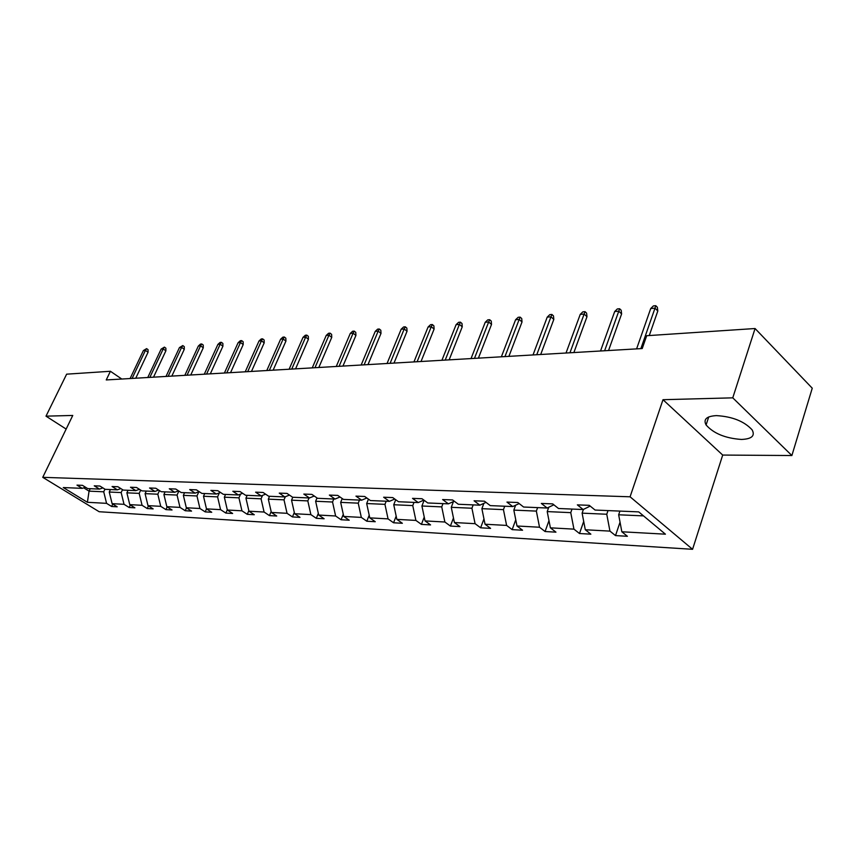 <?xml version="1.0" encoding="UTF-8"?>
<svg xmlns="http://www.w3.org/2000/svg" width="855" height="855" viewBox="0 0 855 855"><rect width="100%" height="100%" fill="white"/><g stroke="black" fill="none" stroke-linecap="round" stroke-linejoin="round"><path stroke-width="1.28" d="M716.415 415.616C706.583 416.193 703.141 419.313 706.091 424.967C713.604 433.485 725.393 438.316 741.456 439.449C751.759 439.021 755.307 435.826 752.122 429.851C744.235 421.301 732.329 416.556 716.415 415.616M791.88 455.533L732.767 397.842L662.999 399.702L722.699 455.063L791.88 455.533L812.25 388.202L755.072 328.523L646.701 335.716L642.223 348.551L106.244 379.941L110.413 371.273L66.637 374.169L45.999 416.161L66.156 429.071M722.699 455.063L692.571 549.305L99.169 511.728L42.75 477.336L630.082 496.798L692.571 549.305M732.767 397.842L755.072 328.523M619.918 511.098L618.657 514.785L643.516 515.886M618.657 514.785L621.842 531.778L627.388 536.288L615.504 535.593L620.046 522.191M90.213 488.697L89.059 491.144L103.722 491.796L106.565 503.349L87.402 502.291L63.27 487.553L82.23 488.355L76.993 485.127L82.465 485.341L87.712 488.59L99.522 489.092L94.242 485.811L99.896 486.035L105.186 489.327L117.381 489.84L112.069 486.516L117.904 486.741L123.238 490.086L135.849 490.62L130.494 487.243L136.533 487.478L141.898 490.877L154.947 491.433L149.55 487.991L155.802 488.237L161.21 491.7L174.709 492.266L169.279 488.771L175.745 489.028L181.196 492.544L195.175 493.132L189.703 489.573L196.404 489.84L201.898 493.421L216.379 494.03L210.875 490.407L217.822 490.685L223.347 494.329L238.374 494.96L232.827 491.272L240.031 491.561L245.588 495.269L261.181 495.921L255.602 492.17L263.084 492.469L268.673 496.242L284.854 496.926L279.243 493.111L287.013 493.41L292.645 497.257L309.467 497.963L303.814 494.072L311.893 494.393L317.547 498.305L335.042 499.053L329.367 495.088L337.768 495.419L343.454 499.406L361.654 500.175L355.958 496.135L364.711 496.477L370.418 500.549L389.378 501.351L383.649 497.225L392.766 497.589L398.505 501.735L418.266 502.569L412.516 498.369L422.028 498.743L427.778 502.975L448.394 503.841L442.623 499.555L452.562 499.94L458.333 504.258L479.858 505.177L474.076 500.795L484.454 501.201L490.246 505.615L512.744 506.566L506.951 502.088L517.799 502.516L523.602 507.026L547.147 508.02L541.343 503.445L552.704 503.894L558.507 508.501L583.163 509.537L577.36 504.867L589.277 505.337L595.069 510.05L638.728 511.889L665.425 534.183L621.842 531.778M583.431 509.409L582.116 513.15L606.761 514.25L609.946 531.115L615.504 535.593M609.946 531.115L585.301 529.758L590.858 534.172L579.498 533.52L583.708 521.432M548.771 507.239L547.211 511.589L570.755 512.647L573.94 529.138L579.498 533.52M573.94 529.138L550.385 527.834L555.953 532.163L545.084 531.532L548.974 520.62M515.618 505.22L513.834 510.104L536.352 511.108L539.526 527.236L545.084 531.532M539.526 527.236L516.997 525.996L522.555 530.228L512.166 529.63L515.757 519.765M483.877 503.339L481.889 508.672L503.445 509.633L506.609 525.419L512.166 529.63M506.609 525.419L485.042 524.233L490.588 528.379L480.628 527.802L483.951 518.889M453.46 501.586L451.269 507.314L471.928 508.233L475.081 523.677L480.628 527.802M475.081 523.677L454.411 522.544L459.958 526.616L450.403 526.06L453.471 517.98M424.133 500.293L421.921 506L441.736 506.887L444.867 522.01L450.403 526.06M444.867 522.01L425.053 520.919L430.567 524.917L421.408 524.382L424.24 517.072M395.726 499.726L393.749 504.739L412.762 505.594L415.893 520.417L421.408 524.382M415.893 520.417L396.859 519.37L402.363 523.281L393.557 522.779L396.175 516.142M368.452 499.138L366.677 503.531L384.953 504.354L388.063 518.878L393.557 522.779M388.063 518.878L369.788 517.874L375.26 521.721L366.806 521.229L369.21 515.223M342.235 498.54L340.664 502.377L358.234 503.157L361.323 517.403L366.806 521.229M361.323 517.403L343.753 516.441L349.203 520.214L341.07 519.744L343.283 514.304M317.013 497.941L315.634 501.254L332.542 502.013L335.62 515.993L341.07 519.744M335.62 515.993L318.701 515.052L324.13 518.761L316.297 518.312L318.327 513.385M292.773 497.257L291.544 500.175L307.811 500.902L310.878 514.625L316.297 518.312M310.878 514.625L294.59 513.727L299.987 517.371L292.442 516.933L294.312 512.476M269.549 496.274L268.32 499.149L284.01 499.844L287.045 513.31L292.442 516.933M287.045 513.31L271.356 512.444L276.721 516.025L269.443 515.608L271.153 511.579M247.159 495.334L245.941 498.144L261.064 498.818L264.088 512.038L269.443 515.608M264.088 512.038L248.955 511.205L254.288 514.731L247.266 514.325L248.826 510.692M225.56 494.414L224.352 497.183L238.94 497.834L241.944 510.82L247.266 514.325M241.944 510.82L227.334 510.018L232.646 513.481L225.87 513.086L227.291 509.815M204.708 493.538L203.501 496.253L217.587 496.883L220.569 509.644L225.87 513.086M220.569 509.644L206.472 508.864L211.741 512.273L205.2 511.889L206.515 508.896M184.562 492.683L183.365 495.355L196.971 495.964L199.931 508.501L205.2 511.889M199.931 508.501L186.315 507.752L191.552 511.108L185.225 510.734L186.508 507.87M165.101 491.86L163.904 494.479L177.06 495.066L179.999 507.4L185.225 510.734M179.999 507.4L166.832 506.673L172.037 509.975L165.923 509.623L167.153 506.887M146.269 491.069L145.094 493.645L157.812 494.211L160.729 506.342L165.923 509.623M160.729 506.342L147.99 505.636L153.163 508.885L147.242 508.543L148.439 505.914M128.058 490.3L126.882 492.833L139.183 493.378L142.08 505.316L147.242 508.543M142.08 505.316L129.757 504.632L134.898 507.827L129.158 507.496L130.323 504.984M110.413 489.552L109.248 492.042L121.164 492.576L124.039 504.322L129.158 507.496M124.039 504.322L112.112 503.659L117.21 506.812L111.652 506.491L112.775 504.076M106.565 503.349L111.652 506.491M590.196 506.085L583.163 509.537M608.023 510.595L606.761 514.25M582.116 513.15L585.301 529.758M553.848 504.803L547.147 508.02M572.016 509.067L570.755 512.647M547.211 511.589L550.385 527.834M519.156 503.574L512.744 506.566M537.613 507.614L536.352 511.108M513.834 510.104L516.997 525.996M485.993 502.377L479.858 505.177M504.707 506.224L503.445 509.633M481.889 508.672L485.042 524.233M454.262 501.222L448.394 503.841M473.189 504.888L471.928 508.233M451.269 507.314L454.411 522.544M423.888 500.111L418.266 502.569M442.986 503.616L441.736 506.887M421.921 506L425.053 520.919M394.764 499.031L389.378 501.351M414.012 502.387L412.762 505.594M393.749 504.739L396.859 519.37M366.827 497.995L361.654 500.175M386.204 501.212L384.953 504.354M366.677 503.531L369.788 517.874M340.012 496.99L335.042 499.053M359.474 500.079L358.234 503.157M340.664 502.377L343.753 516.441M314.245 496.018L309.467 497.963M333.781 498.999L332.542 502.013M315.634 501.254L318.701 515.052M289.46 495.077L284.854 496.926M309.05 497.952L307.811 500.902M291.544 500.175L294.59 513.727M265.606 494.169L261.181 495.921M285.324 496.744L284.01 499.844M268.32 499.149L271.356 512.444M242.628 493.292L238.374 494.96M262.538 495.387L261.064 498.818M245.941 498.144L248.955 511.205M220.494 492.448L216.379 494.03M240.554 494.105L238.94 497.834M224.352 497.183L227.334 510.018M199.14 491.625L195.175 493.132M219.34 492.886L217.587 496.883M203.501 496.253L206.472 508.864M178.545 490.823L174.709 492.266M198.852 491.732L196.971 495.964M183.365 495.355L186.315 507.752M158.645 490.054L154.947 491.433M178.877 491.037L177.06 495.066M163.904 494.479L166.832 506.673M139.418 489.306L135.849 490.62M159.458 490.578L157.812 494.211M145.094 493.645L147.99 505.636M120.844 488.59L117.381 489.84M140.69 490.107L139.183 493.378M126.882 492.833L129.757 504.632M102.867 487.884L99.522 489.092M122.522 489.648L121.164 492.576M109.248 492.042L112.112 503.659M85.468 487.2L82.23 488.355M662.999 399.702L630.082 496.798M42.75 477.336L72.761 415.445L45.999 416.161M121.773 379.032L110.413 371.273M104.941 489.178L103.722 491.796M83.694 487.831L89.059 491.144L87.402 502.291M135.763 378.209L148.054 352.26L145.414 350.4L132.108 378.423M143.394 350.561L146.6 348.626L145.414 350.4L143.394 350.561L130.099 378.541M146.6 348.626L148.065 349.663L148.054 352.26M153.515 377.173L165.881 350.817L163.22 348.926L149.839 377.386M161.135 349.096L164.406 347.119L163.22 348.926L161.135 349.096L147.765 377.515M164.406 347.119L165.881 348.177L165.881 350.817M171.834 376.104L184.274 349.332L181.602 347.397L168.136 376.318M179.454 347.579L182.788 345.57L181.602 347.397L179.454 347.579L165.998 376.446M182.788 345.57L184.274 346.649L184.274 349.332M190.761 374.992L203.276 347.793L200.583 345.826L187.042 375.206M198.36 346.008L200.53 344.073L201.769 343.977L200.583 345.826L198.36 346.008L184.83 375.334M201.769 343.977L203.255 345.067L203.276 347.793M210.319 373.849L222.909 346.2L220.205 344.202L206.579 374.063M217.907 344.394L220.098 342.428L221.37 342.321L220.205 344.202L217.907 344.394L204.292 374.201M221.37 342.321L222.877 343.432L222.909 346.2M230.551 372.662L243.205 344.565L240.479 342.524L226.778 372.887M238.107 342.727L240.319 340.718L241.644 340.611L240.479 342.524L238.107 342.727L224.416 373.015M241.644 340.611L243.151 341.744L243.205 344.565M251.477 371.433L264.195 342.866L261.459 340.792L247.683 371.658M259.001 340.995L261.245 338.954L262.613 338.847L261.459 340.792L259.001 340.995L245.235 371.797M262.613 338.847L264.131 339.991L264.195 342.866M273.14 370.162L285.923 341.102L283.165 338.986L269.325 370.386M280.622 339.2L282.898 337.137L284.309 337.009L283.165 338.986L280.622 339.2L266.792 370.536M284.309 337.009L285.837 338.185L285.923 341.102M295.574 368.847L308.42 339.275L305.652 337.127L291.747 369.071M303.012 337.351L305.321 335.246L306.785 335.117L305.652 337.127L303.012 337.351L289.118 369.232M306.785 335.117L308.324 336.314L308.42 339.275M318.829 367.49L331.74 337.394L328.951 335.203L314.982 367.714M326.225 335.427L328.555 333.279L330.073 333.151L328.951 335.203L326.225 335.427L312.257 367.874M330.073 333.151L331.612 334.38L331.74 337.394M342.962 366.079L355.915 335.438L353.115 333.194L339.093 366.303M350.283 333.429L352.645 331.248L354.216 331.12L353.115 333.194L350.283 333.429L336.261 366.474M354.216 331.12L355.766 332.36L355.915 335.438M367.992 364.615L380.999 333.407L378.188 331.12L364.112 364.839M375.249 331.366L377.643 329.143L379.278 329.004L378.188 331.12L375.249 331.366L361.173 365.01M379.278 329.004L380.828 330.276L380.999 333.407M393.995 363.086L407.033 331.291L404.223 328.961L390.104 363.311M401.166 329.218L403.592 326.963L405.291 326.813L404.223 328.961L401.166 329.218L387.048 363.493M405.291 326.813L406.852 328.106L407.033 331.291M421.023 361.505L434.105 329.1L431.273 326.728L417.112 361.729M428.099 326.984L430.557 324.686L432.32 324.537L431.273 326.728L428.099 326.984L413.948 361.922M432.32 324.537L433.891 325.862L434.105 329.1M449.142 359.859L462.245 326.824L459.402 324.398L445.22 360.083M456.1 324.665L458.59 322.324L460.428 322.164L459.402 324.398L456.1 324.665L441.917 360.276M460.428 322.164L461.999 323.521L462.245 326.824M478.405 358.138L491.518 324.451L488.686 321.972L474.472 358.373M485.245 322.25L487.767 319.866L489.68 319.706L488.686 321.972L485.245 322.25L471.041 358.576M489.68 319.706L491.251 321.085L491.518 324.451M508.896 356.353L522.02 321.982L519.177 319.449L504.963 356.588M515.597 319.738L518.151 317.301L520.139 317.13L519.177 319.449L515.597 319.738L501.383 356.802M520.139 317.13L521.721 318.541L522.02 321.982M540.691 354.494L553.816 319.417L550.962 316.81L536.758 354.729M547.232 317.12L549.818 314.629L551.892 314.458L550.962 316.81L547.232 317.12L533.018 354.943M551.892 314.458L553.474 315.901L553.816 319.417M573.876 352.549L586.979 316.724L584.136 314.063L569.943 352.784M580.235 314.384L582.854 311.84L585.023 311.658L584.136 314.063L580.235 314.384L566.031 353.008M585.023 311.658L586.605 313.144L586.979 316.724M608.546 350.518L621.617 313.924L618.774 311.199L604.613 350.753M614.692 311.53L617.353 308.933L619.619 308.751L618.774 311.199L614.692 311.53L600.531 350.988M619.619 308.751L621.19 310.258L621.617 313.924M649.266 335.545L657.816 310.996L654.983 308.195L640.865 348.626M650.719 308.548L653.412 305.898L655.774 305.695L654.983 308.195L650.719 308.548L636.601 348.883M655.774 305.695L657.345 307.255L657.816 310.996M708.71 416.951L706.091 424.967"/></g></svg>
